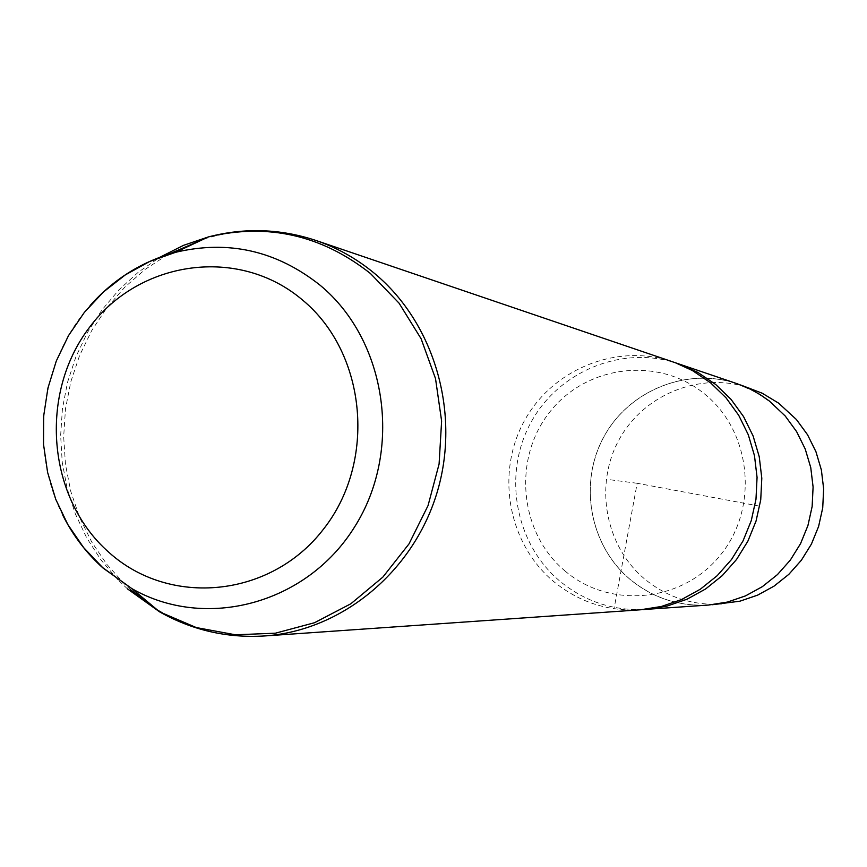 <?xml version="1.0" encoding="UTF-8"?>
<svg xmlns="http://www.w3.org/2000/svg" width="867" height="867" viewBox="0 0 867 867"><rect width="100%" height="100%" fill="white"/><g stroke="black" fill="none" stroke-linecap="round" stroke-linejoin="round"><path stroke-width="0.65" stroke-dasharray="4.33 3.25" d="M721.474 604.093C692.581 605.632 666.972 597.255 644.636 578.983C605.123 545.917 594.079 485.184 619.027 439.797C643.639 394.236 700.612 371.228 749.543 388.004M771.402 402.722L785.209 416.073L796.578 431.658L805.161 449.03L810.71 467.66L813.04 487.005L812.086 506.501L807.871 525.543L800.512 543.598L790.249 560.104L777.385 574.583L762.31 586.612L745.479 595.846L727.38 602.034L708.556 604.993C679.024 606.564 652.851 597.992 630.027 579.286C589.658 545.451 578.387 483.32 603.876 436.881C629.03 390.258 687.26 366.687 737.286 383.832L755.146 391.743L771.402 402.722M708.577 605.047C679.024 606.618 652.829 598.046 629.995 579.329C589.603 545.473 578.332 483.32 603.833 436.849C629.009 390.204 687.271 366.622 737.318 383.788M643.292 609.555C611.712 610.52 583.773 600.939 559.475 580.814C515.366 543.555 502.784 475.484 530.095 424.039C557.058 372.409 620.143 345.294 675.35 362.742M640.399 609.794C607.485 611.538 578.343 601.926 552.973 580.955C508.095 543.024 495.653 473.501 524.036 421.46C552.051 369.223 616.86 342.66 672.619 361.777M759.73 506.155L637.158 483.277L614.324 607.377M637.158 483.277L608.406 479.538M62.858 515.345C28.914 449.063 40.359 360.943 90.114 305.542M264.533 635.955C225.322 638.296 189.049 629.171 155.702 608.569M130.744 589.853L125.032 584.564M124.946 584.477L106.901 564.428L91.696 541.951L79.591 517.469L70.791 491.437L65.459 464.344L63.67 436.708L65.469 409.007L70.801 381.773L79.591 355.503L91.674 330.674L106.825 307.763L124.794 287.183L145.244 269.334L167.808 254.562M203.702 239.129C241.199 227.728 278.6 228.173 315.902 240.452M127.471 588.877L118.096 579.947M117.923 579.774L100.94 559.898L86.657 537.789L75.331 513.86L67.149 488.522L62.218 462.23L60.636 435.44L62.435 408.617L67.55 382.228L75.928 356.727L87.404 332.57L101.797 310.169L118.866 289.914L138.308 272.195L159.81 257.315M708.556 604.993L712.089 604.743M737.286 383.832L740.635 384.981M564.84 570.822C609.555 609.328 682.513 602.684 720.51 554.956C759.199 507.737 751.429 431.473 704.687 394.073C658.497 355.936 586.179 364.953 549.624 412.215C512.386 458.979 519.42 532.912 564.84 570.822"/><path stroke-width="1.3" d="M740.635 384.981L762.169 393.206L778.566 403.112L796.415 419.52L807.545 434.757L815.945 451.718L821.363 469.925L823.65 488.825L822.718 507.867L818.6 526.475L811.404 544.108L801.368 560.234L788.797 574.377L774.047 586.135L757.585 595.152L739.887 601.199L712.089 604.743M675.35 362.742L737.318 383.788L750.215 389.11L760.012 394.528L769.235 400.933L785.253 416.041L796.621 431.636L805.215 448.998L810.764 467.638L813.094 487.005L812.141 506.501L807.925 525.565L800.566 543.62L790.303 560.125L777.428 574.615L762.353 586.656L745.501 595.9L727.402 602.077L708.577 605.047L643.292 609.555M678.092 363.641L697.827 372.387L715.784 384.558L731.044 399.373L743.615 416.68L753.109 435.982L759.232 456.692L761.8 478.205L760.727 499.88L756.046 521.067L747.896 541.138L736.527 559.497L722.287 575.601L705.597 588.975L686.978 599.238L666.961 606.109L646.164 609.393M710.637 382.878L726.037 397.834L738.717 415.304L748.297 434.768L754.474 455.674L757.064 477.392L755.981 499.262L751.256 520.655L743.03 540.91L731.564 559.443L717.193 575.688L700.363 589.192L681.57 599.552L661.38 606.477L640.399 609.794L264.533 635.955C341.305 630.764 412.659 572.556 436.805 493.41C461.06 414.328 435.006 323.629 374.555 273.452C356.814 258.767 337.274 247.756 315.902 240.452L675.556 362.818L692.527 370.61L710.637 382.878M302.518 300.004C366.784 353.032 376.917 461.829 323.283 529.423C270.591 597.829 169.694 607.355 108.863 552.322C47.252 498.276 38.538 393.954 89.507 327.336C139.554 259.948 239.021 245.946 302.518 300.004M90.114 305.542C113.729 279.055 142.21 261.314 175.557 252.308C228.476 239.758 276.681 250.747 320.161 285.276C387.17 340.633 403.122 450.905 354.365 527.309C306.365 604.266 205.392 630.818 131.871 588.628L103.043 568.037C86.451 553.189 73.056 535.633 62.858 515.345M155.702 608.569L130.744 589.853M167.808 254.562L203.702 239.129M159.81 257.315L183.446 245.372L208.405 236.919C267.6 222.808 321.603 235 370.426 273.495L399.037 303.136L421.08 338.694L435.516 378.597L441.617 421.026L439.092 464.029L428.038 505.634L408.996 543.912L382.846 577.119L350.842 603.779L314.483 622.734L275.424 633.192L235.445 634.796L196.3 627.567L159.691 611.907L127.471 588.877M264.533 635.955C227.132 638.242 192.192 630.222 159.691 611.907L131.871 588.628L102.674 567.614L83.59 547.532L67.843 524.578L55.748 499.316L47.598 472.385L43.534 444.424L43.653 416.095L47.934 388.069L56.29 361.019L68.526 335.583L84.359 312.38L103.455 291.962L125.368 274.861L149.59 261.52L175.557 252.308L208.405 236.919C244.505 227.512 280.334 228.693 315.902 240.452"/></g></svg>
